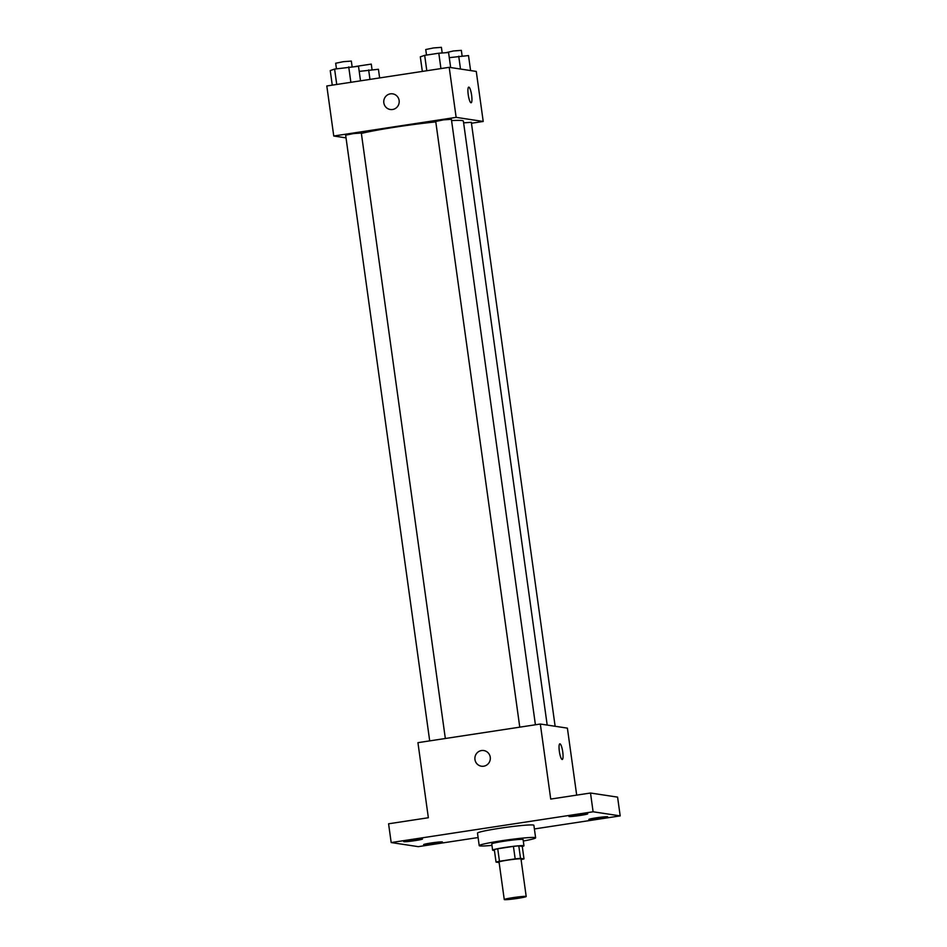<?xml version="1.0" encoding="UTF-8"?>
<svg xmlns="http://www.w3.org/2000/svg" width="947" height="947" viewBox="0 0 947 947"><rect width="100%" height="100%" fill="white"/><g stroke="black" fill="none" stroke-linecap="round" stroke-linejoin="round"><path stroke-width="1.42" d="M504.526 899.65A11.068 0.698 -7.9 0 1 504.266 899.543A11.068 0.698 -7.9 0 1 515.132 897.33A11.068 0.698 -7.9 0 1 526.201 896.501A11.068 0.698 -7.9 0 1 516.47 898.549A11.068 0.698 -7.9 0 1 504.526 899.65M504.266 899.543L499.057 862.019A11.068 0.698 -7.9 0 1 509.924 859.805A11.068 0.698 -7.9 0 1 520.992 858.965L526.201 896.501M523.999 858.893L520.53 858.361A15.034 0.947 -7.9 0 0 515.168 858.882L513.428 846.381A15.034 0.947 -7.9 0 1 518.79 845.86L522.259 846.381L523.999 858.893A15.034 0.947 -7.9 0 1 521.075 859.604M515.168 858.882L499.471 861.273A15.034 0.947 -7.9 0 0 496.05 862.09L499.128 862.563M513.428 846.381L497.731 848.772L499.471 861.273M497.731 848.772A15.034 0.947 -7.9 0 0 494.31 849.589L496.05 862.09M522.282 846.5A15.815 0.994 172.1 0 0 523.951 845.813A15.815 0.994 172.1 0 0 504.905 847.47A15.815 0.994 172.1 0 0 492.618 850.157A15.815 0.994 172.1 0 0 494.417 850.37M492.618 850.157L491.753 843.907A15.815 0.994 -7.9 0 1 504.041 841.22A15.815 0.994 -7.9 0 1 523.087 839.551L523.951 845.813M518.79 845.86L520.53 858.361M491.955 845.375A28.469 1.787 -7.9 0 1 479.88 845.92A28.469 1.787 -7.9 0 1 479.218 845.647A28.469 1.787 -7.9 0 1 507.178 839.953A28.469 1.787 -7.9 0 1 535.623 837.811A28.469 1.787 -7.9 0 1 523.289 841.031M479.218 845.647L477.489 833.135A28.469 1.787 -7.9 0 1 505.438 827.441A28.469 1.787 -7.9 0 1 533.883 825.311L535.623 837.811M600.291 818.457A9.494 0.592 -7.9 0 1 588.856 819.451A9.494 0.592 -7.9 0 1 598.173 817.557A9.494 0.592 -7.9 0 1 607.654 816.835A9.494 0.592 -7.9 0 1 600.291 818.457M435.075 843.623A9.494 0.592 -7.9 0 1 423.64 844.629A9.494 0.592 -7.9 0 1 432.957 842.723A9.494 0.592 -7.9 0 1 442.438 842.013A9.494 0.592 -7.9 0 1 435.075 843.623M415.141 840.605A9.494 0.592 -7.9 0 1 403.718 841.599A9.494 0.592 -7.9 0 1 413.034 839.705A9.494 0.592 -7.9 0 1 422.516 838.995A9.494 0.592 -7.9 0 1 415.141 840.605M580.357 815.426A9.494 0.592 -7.9 0 1 568.922 816.421A9.494 0.592 -7.9 0 1 578.25 814.527A9.494 0.592 -7.9 0 1 587.732 813.816A9.494 0.592 -7.9 0 1 580.357 815.426M534.392 828.956L620.19 815.888L593.106 811.78L391.182 842.558L418.266 846.654L478.093 837.539M576.687 795.125L567.395 728.136L540.323 724.029L417.935 742.673L428.352 817.735L388.578 823.795L391.182 842.558M620.19 815.888L617.586 797.125L590.502 793.018L593.106 811.78M590.502 793.018L550.728 799.079L540.323 724.029M481.419 766.194A7.907 7.718 98.6 0 1 474.956 759.541A7.907 7.718 98.6 0 1 483.787 750.557A7.907 7.718 98.6 0 1 490.238 759.53A7.907 7.718 98.6 0 1 474.956 759.541A7.907 7.718 98.6 0 1 483.787 750.557M562.139 759.482A7.907 1.634 -98.7 0 1 559.393 751.658A7.907 1.634 -98.7 0 1 559.866 743.845A7.907 1.634 -98.7 0 1 562.672 751.421A7.907 1.634 -98.7 0 1 562.246 759.482A7.907 1.634 -98.7 0 1 562.139 759.482M559.855 743.845A7.907 1.634 -98.7 0 1 562.672 751.421A7.907 1.634 -98.7 0 1 562.246 759.482M361.375 133.432A55.423 3.492 -7.9 0 1 435.786 121.903M451.577 120.6A55.423 3.492 -7.9 0 1 463.379 121.121L547.188 725.071M519.773 727.154L435.727 121.453L443.492 119.867L451.388 119.275L535.41 724.775M429.701 740.885L345.655 135.172L353.42 133.598L361.316 133.006L445.339 738.506M463.628 122.861L471.322 122.293L555.131 726.278M471.452 123.252L483.219 121.465L456.134 117.357L333.758 136.013L346.022 137.871M483.219 121.465L476.27 71.427L449.198 67.32L456.134 117.357M449.198 67.32L326.81 85.976L333.758 136.013M390.294 109.485A7.907 7.718 98.6 0 1 383.831 102.832A7.907 7.718 98.6 0 1 392.662 93.848A7.907 7.718 98.6 0 1 399.113 102.821A7.907 7.718 98.6 0 1 383.831 102.832A7.907 7.718 98.6 0 1 392.662 93.848M471.014 102.773A7.907 1.634 -98.7 0 1 468.268 94.949A7.907 1.634 -98.7 0 1 468.729 87.136A7.907 1.634 -98.7 0 1 471.547 94.712A7.907 1.634 -98.7 0 1 471.121 102.773A7.907 1.634 -98.7 0 1 471.014 102.773M468.729 87.136A7.907 1.634 -98.7 0 1 471.547 94.712A7.907 1.634 -98.7 0 1 471.121 102.773M379.629 77.926L378.433 69.285L359.209 71.392M368.655 69.948L369.969 79.394M355.622 66.456L371.271 64.1L372.053 69.723M470.588 70.563L468.505 55.565L449.28 57.66M458.727 56.228L460.502 69.036M445.694 52.736L453.435 50.96L461.343 50.369L462.124 55.991M360.523 80.838L358.499 66.266L334.599 69.084L330.243 70.575L332.267 85.147M348.733 66.929L350.863 82.306M334.599 69.084L336.73 84.461M336.445 68.8L335.676 63.248L343.43 61.673L351.337 61.082L352.118 66.704M450.654 67.545L448.57 52.535L438.804 53.21L424.67 55.352L420.314 56.844L422.338 71.416M438.804 53.21L440.935 68.586M424.67 55.352L426.801 70.741M426.517 55.08L425.748 49.528L433.501 47.942L441.409 47.35L442.19 52.973"/></g></svg>
